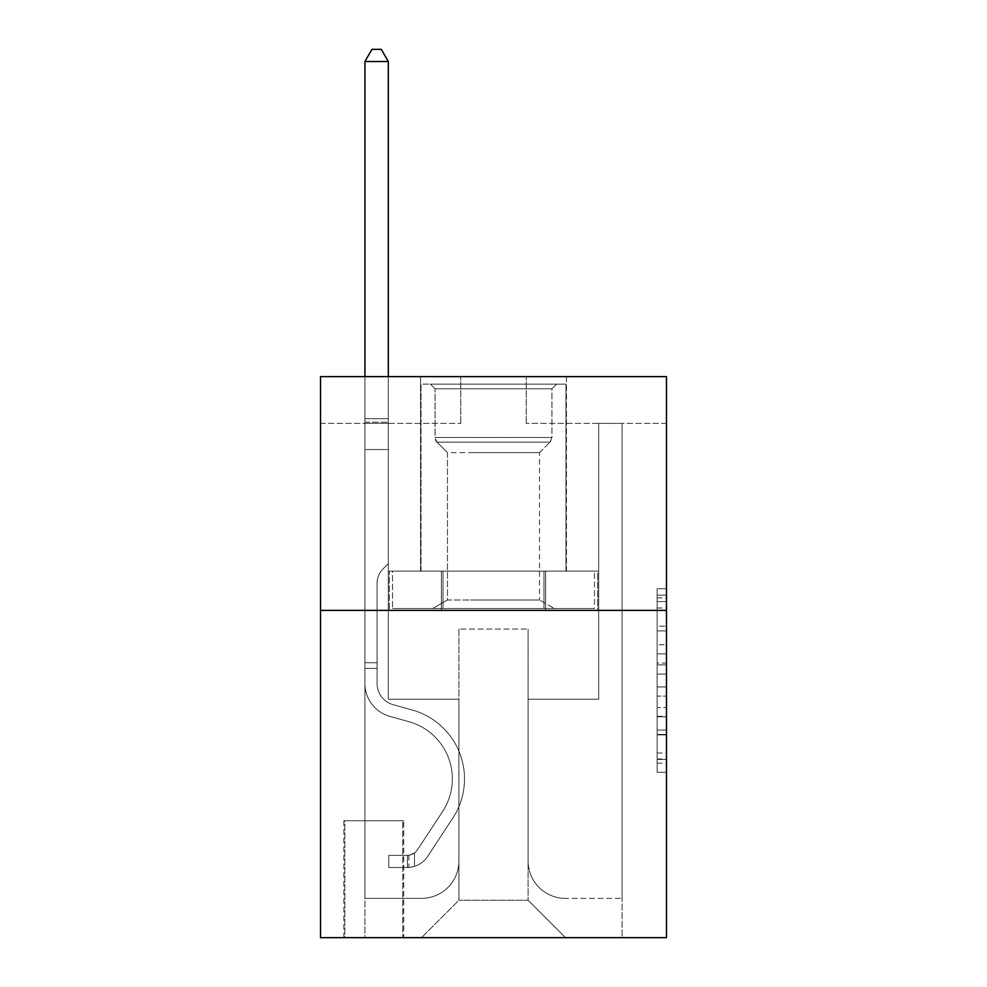 <?xml version="1.0" encoding="UTF-8"?>
<svg xmlns="http://www.w3.org/2000/svg" width="987" height="987" viewBox="0 0 987 987"><rect width="100%" height="100%" fill="white"/><g stroke="black" fill="none" stroke-linecap="round" stroke-linejoin="round"><path stroke-width="0.74" stroke-dasharray="4.93 3.7" d="M657.132 644.721L657.132 674.084L666.484 674.084L666.484 763.111L666.484 597.912L666.484 674.084L657.132 674.084L657.132 595.149L657.132 772.29L657.132 588.733L657.132 759.447L666.484 759.447L657.132 759.447L666.484 759.447L657.132 759.447L657.132 730.072L657.132 772.29L666.484 772.29L666.484 588.733L666.484 758.978L666.484 686.94L657.132 686.94L666.484 686.94L666.484 730.072L666.484 601.577L657.132 601.577L666.484 601.577L666.484 772.29L666.484 597.912L666.484 772.29L657.132 772.29L657.132 588.733L666.484 588.733L666.484 597.912L666.484 588.733L666.484 597.912L666.484 588.733L666.484 595.149L666.484 588.733L657.132 588.733L657.132 601.577L666.484 601.577L657.132 601.577L657.132 644.721L666.484 644.721M566.439 376.615L566.439 571.115L420.561 571.115L566.439 571.115L420.561 571.115L566.439 571.115L566.439 376.615L420.561 376.615L420.561 571.115L420.561 376.615L566.439 376.615M403.732 820.765L343.895 820.765L403.732 820.765L403.732 937.65L343.895 937.65L403.732 937.65M343.895 820.765L343.895 937.65M666.484 663.067L666.484 653.9L666.484 663.067L657.132 663.067L657.132 626.128L657.132 734.896L657.132 707.58L666.484 707.58L657.132 707.58L657.132 772.29L666.484 772.29L657.132 772.29L666.484 772.29L657.132 772.29L657.132 588.733L666.484 588.733L657.132 588.733L666.484 588.733L657.132 588.733L657.132 663.067L666.484 663.067M666.484 610.385L666.484 937.65L320.516 937.65L320.516 610.385L666.484 610.385L666.484 376.615L526.231 376.615L666.484 376.615L666.484 423.374L666.484 376.615L320.516 376.615L460.769 376.615L320.516 376.615L320.516 610.385L666.484 610.385L320.516 610.385M666.484 423.374L526.231 423.374L666.484 423.374M598.69 423.374L622.069 423.374L598.69 423.374L622.069 423.374L598.69 423.374L622.069 423.374L598.69 423.374L622.069 423.374L598.69 423.374L622.069 423.374L598.69 423.374L622.069 423.374L598.69 423.374L622.069 423.374L598.69 423.374L622.069 423.374L598.69 423.374L622.069 423.374L598.69 423.374L598.69 699.215L528.094 699.215L528.094 900.243L458.906 900.243L528.094 900.243L565.502 937.65L622.069 937.65L622.069 423.374L622.069 937.65L421.498 937.65L565.502 937.65L528.094 900.243L565.502 937.65L528.094 900.243L528.094 629.077L528.094 860.972A37.407 37.407 0 0 0 565.502 898.38L622.069 898.38L622.069 423.374L622.069 898.38L622.069 423.374L622.069 898.38L622.069 423.374L622.069 898.38L622.069 423.374L622.069 898.38L622.069 423.374L622.069 898.38L622.069 423.374L622.069 898.38L622.069 423.374L622.069 898.38L565.502 898.38A37.407 37.407 0 0 1 528.094 860.972A37.407 37.407 0 0 0 565.502 898.38A37.407 37.407 0 0 1 528.094 860.972A37.407 37.407 0 0 0 565.502 898.38A37.407 37.407 0 0 1 528.094 860.972A37.407 37.407 0 0 0 565.502 898.38A37.407 37.407 0 0 1 528.094 860.972A37.407 37.407 0 0 0 565.502 898.38A37.407 37.407 0 0 1 528.094 860.972A37.407 37.407 0 0 0 565.502 898.38A37.407 37.407 0 0 1 528.094 860.972A37.407 37.407 0 0 0 565.502 898.38A37.407 37.407 0 0 1 528.094 860.972A37.407 37.407 0 0 0 565.502 898.38A37.407 37.407 0 0 1 528.094 860.972L528.094 699.215L528.094 860.972L528.094 699.215L528.094 860.972L528.094 699.215L528.094 860.972L528.094 699.215L528.094 860.972L528.094 699.215L528.094 860.972L528.094 699.215L528.094 860.972L528.094 699.215L528.094 860.972L528.094 699.215L598.69 699.215L528.094 699.215L598.69 699.215L528.094 699.215L598.69 699.215L528.094 699.215L598.69 699.215L528.094 699.215L598.69 699.215L528.094 699.215L598.69 699.215L528.094 699.215L598.69 699.215L528.094 699.215L598.69 699.215L528.094 699.215L598.69 699.215L598.69 423.374M320.516 423.374L460.769 423.374L320.516 423.374L320.516 376.615L320.516 423.374M364.931 423.374L388.31 423.374L364.931 423.374L388.31 423.374L364.931 423.374L388.31 423.374L364.931 423.374L388.31 423.374L364.931 423.374L388.31 423.374L364.931 423.374L388.31 423.374L364.931 423.374L388.31 423.374L364.931 423.374L388.31 423.374L364.931 423.374L388.31 423.374L364.931 423.374L364.931 937.65L421.498 937.65L458.906 900.243L458.906 699.215L388.31 699.215L388.31 423.374L388.31 699.215L388.31 423.374L388.31 699.215L388.31 423.374L388.31 699.215L388.31 423.374L388.31 699.215L388.31 423.374L388.31 699.215L388.31 423.374L388.31 699.215L388.31 423.374L388.31 699.215L388.31 423.374L388.31 699.215L388.31 423.374L388.31 699.215L458.906 699.215L388.31 699.215L458.906 699.215L388.31 699.215L458.906 699.215L388.31 699.215L458.906 699.215L388.31 699.215L458.906 699.215L388.31 699.215L458.906 699.215L388.31 699.215L458.906 699.215L388.31 699.215L458.906 699.215L388.31 699.215L458.906 699.215L458.906 900.243L421.498 937.65L458.906 900.243L421.498 937.65L364.931 937.65L364.931 423.374L364.931 898.38L421.498 898.38A37.407 37.407 0 0 0 458.906 860.972L458.906 699.215L458.906 860.972A37.407 37.407 0 0 1 421.498 898.38A37.407 37.407 0 0 0 458.906 860.972A37.407 37.407 0 0 1 421.498 898.38A37.407 37.407 0 0 0 458.906 860.972A37.407 37.407 0 0 1 421.498 898.38A37.407 37.407 0 0 0 458.906 860.972A37.407 37.407 0 0 1 421.498 898.38A37.407 37.407 0 0 0 458.906 860.972A37.407 37.407 0 0 1 421.498 898.38A37.407 37.407 0 0 0 458.906 860.972A37.407 37.407 0 0 1 421.498 898.38A37.407 37.407 0 0 0 458.906 860.972A37.407 37.407 0 0 1 421.498 898.38A37.407 37.407 0 0 0 458.906 860.972A37.407 37.407 0 0 1 421.498 898.38L364.931 898.38L421.498 898.38L364.931 898.38L421.498 898.38L364.931 898.38L421.498 898.38L364.931 898.38L421.498 898.38L364.931 898.38L421.498 898.38L364.931 898.38L421.498 898.38L364.931 898.38L421.498 898.38L364.931 898.38L364.931 423.374M344.821 937.65L402.795 937.65L344.821 937.65L344.821 820.765L402.795 820.765L402.795 937.65L402.795 820.765L344.821 820.765L344.821 937.65M458.906 629.077L458.906 900.243L458.906 629.077L528.094 629.077L458.906 629.077M526.231 423.374L526.231 376.615L526.231 423.374M460.769 423.374L460.769 376.615L460.769 423.374M597.69 610.385L389.31 610.385L597.69 610.385L597.69 571.115L389.31 571.115L545.601 571.115L545.601 610.385L545.601 571.115L441.399 571.115L441.399 610.385L441.399 571.115L389.31 571.115L389.31 610.385L389.31 571.115L597.69 571.115L597.69 610.385M441.399 571.115L441.399 610.385L441.399 571.115M545.601 571.115L545.601 610.385L545.601 571.115M657.132 674.084L666.484 674.084L657.132 674.084M657.132 595.149L657.132 588.733L657.132 595.149L666.484 595.149L657.132 595.149M657.132 734.427L657.132 696.119L657.132 734.427L666.484 734.427L657.132 734.427M657.132 696.119L657.132 686.94L666.484 686.94L657.132 686.94L657.132 696.119L666.484 696.119L657.132 696.119M657.132 626.128L657.132 601.577L657.132 626.128L666.484 626.128L657.132 626.128M657.132 588.733L666.484 588.733L657.132 588.733L657.132 597.912L657.132 588.733L666.484 588.733M657.132 772.29L666.484 772.29L657.132 772.29L657.132 763.111L657.132 772.29M377.083 662.746L377.083 668.359L364.931 668.359L364.931 662.746L364.931 683.51L364.931 61.502L364.931 449.554L364.931 61.502L388.31 61.502L388.31 418.698L388.31 61.502L364.931 61.502L371.939 49.35L381.29 49.35L371.939 49.35L364.931 61.502L364.931 449.554L364.931 61.502L388.31 61.502L381.29 49.35L388.31 61.502L388.31 449.554L364.931 449.554L364.931 61.502L371.939 49.35L381.29 49.35L371.939 49.35L364.931 61.502L364.931 449.554L364.931 61.502L388.31 61.502L364.931 61.502L371.939 49.35L381.29 49.35L388.31 61.502L381.29 49.35L371.939 49.35L364.931 61.502L364.931 449.554L388.31 449.554L388.31 563.626L383.042 568.894A20.32 20.32 -24.3 0 0 377.083 583.268A20.32 20.32 155.7 0 1 383.042 568.894L388.31 563.626L388.31 61.502L388.31 449.554L364.931 449.554L364.931 683.51A34.126 34.126 -24.3 0 0 389.902 716.389A34.126 34.126 155.7 0 1 364.931 683.51L364.931 449.554L388.31 449.554L388.31 563.626L383.042 568.894A20.32 20.32 -174.5 0 0 377.083 583.268A20.32 20.32 5.5 0 1 383.042 568.894L388.31 563.626L388.31 61.502L364.931 61.502L388.31 61.502L381.29 49.35L388.31 61.502L388.31 449.554L364.931 449.554L364.931 683.51A34.126 34.126 -174.5 0 0 389.902 716.389A34.126 34.126 155.7 0 1 364.931 683.51L364.931 449.554L388.31 449.554L388.31 563.626L383.042 568.894A20.32 20.32 -174.5 0 0 377.083 583.268A20.32 20.32 5.5 0 1 383.042 568.894L388.31 563.626L388.31 61.502L364.931 61.502L371.939 49.35L381.29 49.35L371.939 49.35L364.931 61.502L364.931 418.698L364.931 61.502L388.31 61.502L381.29 49.35L388.31 61.502L388.31 449.554L364.931 449.554L364.931 683.51A34.126 34.126 -174.5 0 0 389.902 716.389A34.126 34.126 155.7 0 1 364.931 683.51L364.931 449.554L388.31 449.554L388.31 563.626L383.042 568.894A20.32 20.32 -174.5 0 0 377.083 583.268A20.32 20.32 5.5 0 1 383.042 568.894L388.31 563.626L388.31 61.502L364.931 61.502L371.939 49.35L381.29 49.35L371.939 49.35L364.931 61.502L364.931 422.189L364.931 61.502L388.31 61.502L381.29 49.35L388.31 61.502L388.31 449.554L364.931 449.554L364.931 683.51A34.126 34.126 -174.5 0 0 389.902 716.389L408.926 721.694L389.902 716.389A34.126 34.126 5.5 0 1 364.931 683.51L364.931 449.554L388.31 449.554L388.31 563.626L383.042 568.894A20.32 20.32 -174.5 0 0 377.083 583.268A20.32 20.32 5.5 0 1 383.042 568.894L388.31 563.626L388.31 61.502L364.931 61.502L371.939 49.35L381.29 49.35L371.939 49.35L364.931 61.502L364.931 683.51A34.126 34.126 -174.5 0 0 389.902 716.389A34.126 34.126 5.5 0 1 364.931 683.51L364.931 449.554L388.31 449.554L388.31 563.626L383.042 568.894A20.32 20.32 -174.5 0 0 377.083 583.268A20.32 20.32 5.5 0 1 383.042 568.894L388.31 563.626L388.31 449.554L364.931 449.554L364.931 683.51A34.126 34.126 -174.5 0 0 389.902 716.389A34.126 34.126 5.5 0 1 364.931 683.51L364.931 449.554L388.31 449.554L388.31 422.189L388.31 563.626L383.042 568.894A20.32 20.32 -174.5 0 0 377.083 583.268A20.32 20.32 5.5 0 1 383.042 568.894L388.31 563.626L388.31 449.554L364.931 449.554L364.931 683.51A34.126 34.126 -174.5 0 0 389.902 716.389L408.926 721.694L389.902 716.389A34.126 34.126 5.5 0 1 364.931 683.51L364.931 449.554L388.31 449.554L388.31 418.698L388.31 563.626L383.042 568.894A20.32 20.32 -174.5 0 0 377.083 583.268A20.32 20.32 5.5 0 1 383.042 568.894L388.31 563.626L388.31 449.554L364.931 449.554L364.931 683.51A34.126 34.126 -174.5 0 0 389.902 716.389A34.126 34.126 5.5 0 1 364.931 683.51L364.931 449.554L388.31 449.554L388.31 61.502L381.29 49.35L388.31 61.502L388.31 563.626L383.042 568.894A20.32 20.32 -174.5 0 0 377.083 583.268A20.32 20.32 5.5 0 1 383.042 568.894L388.31 563.626L388.31 449.554L364.931 449.554L364.931 683.51L364.931 668.359L377.083 668.359L377.083 662.746L364.931 662.746L377.083 662.746L377.083 683.51L377.083 583.268L377.083 683.51A21.973 21.973 -24.3 0 0 393.159 704.681A21.973 21.973 155.7 0 1 377.083 683.51L377.083 583.268L377.083 683.51L377.083 662.746L364.931 662.746L377.083 662.746L377.083 683.51A21.973 21.973 -174.5 0 0 393.159 704.681A21.973 21.973 155.7 0 1 377.083 683.51L377.083 583.268L377.083 683.51A21.973 21.973 -174.5 0 0 393.159 704.681A21.973 21.973 155.7 0 1 377.083 683.51L377.083 583.268L377.083 683.51L377.083 662.746L364.931 662.746L377.083 662.746L377.083 683.51A21.973 21.973 -174.5 0 0 393.159 704.681L412.184 709.986L393.159 704.681A21.973 21.973 5.5 0 1 377.083 683.51L377.083 583.268L377.083 683.51A21.973 21.973 -174.5 0 0 393.159 704.681A21.973 21.973 5.5 0 1 377.083 683.51L377.083 583.268L377.083 683.51L377.083 662.746L364.931 662.746L377.083 662.746L377.083 683.51A21.973 21.973 -174.5 0 0 393.159 704.681A21.973 21.973 5.5 0 1 377.083 683.51L377.083 583.268L377.083 683.51A21.973 21.973 -174.5 0 0 393.159 704.681L412.184 709.986L393.159 704.681A21.973 21.973 5.5 0 1 377.083 683.51L377.083 583.268L377.083 683.51L377.083 662.746L364.931 662.746M407.471 867.511A24.774 24.774 -24.3 0 0 427.729 856.334L452.786 818.124A71.533 71.533 -24.3 0 0 412.184 709.986L393.159 704.681A21.973 21.973 5.5 0 1 377.083 683.51A21.973 21.973 -174.5 0 0 393.159 704.681A21.973 21.973 5.5 0 1 377.083 683.51L377.083 583.268L377.083 683.51A21.973 21.973 -174.5 0 0 393.159 704.681L412.184 709.986A71.533 71.533 155.7 0 1 452.786 818.124A71.533 71.533 -24.3 0 0 412.184 709.986L393.159 704.681A21.973 21.973 5.5 0 1 377.083 683.51A21.973 21.973 5.5 0 0 393.159 704.681A21.973 21.973 5.5 0 1 377.083 683.51A21.973 21.973 5.5 0 0 393.159 704.681L412.184 709.986L393.159 704.681A21.973 21.973 5.5 0 1 377.083 683.51A21.973 21.973 5.5 0 0 393.159 704.681L412.184 709.986L393.159 704.681A21.973 21.973 5.5 0 1 377.083 683.51A21.973 21.973 5.5 0 0 393.159 704.681A21.973 21.973 5.5 0 1 377.083 683.51A21.973 21.973 5.5 0 0 393.159 704.681L412.184 709.986A71.533 71.533 5.5 0 1 452.786 818.124A71.533 71.533 -24.3 0 0 412.184 709.986L393.159 704.681A21.973 21.973 5.5 0 1 377.083 683.51A21.973 21.973 5.5 0 0 393.159 704.681L412.184 709.986L393.159 704.681A21.973 21.973 5.5 0 1 377.083 683.51A21.973 21.973 5.5 0 0 393.159 704.681A21.973 21.973 5.5 0 1 377.083 683.51A21.973 21.973 5.5 0 0 393.159 704.681L412.184 709.986L393.159 704.681A21.973 21.973 5.5 0 1 377.083 683.51A21.973 21.973 5.5 0 0 393.159 704.681L412.184 709.986A71.533 71.533 5.5 0 1 452.786 818.124L427.729 856.334L452.786 818.124A71.533 71.533 -174.5 0 0 412.184 709.986L393.159 704.681L412.184 709.986A71.533 71.533 5.5 0 1 452.786 818.124A71.533 71.533 -174.5 0 0 412.184 709.986L393.159 704.681L412.184 709.986A71.533 71.533 5.5 0 1 452.786 818.124A71.533 71.533 -174.5 0 0 412.184 709.986L393.159 704.681L412.184 709.986A71.533 71.533 5.5 0 1 452.786 818.124L427.729 856.334L452.786 818.124A71.533 71.533 -174.5 0 0 412.184 709.986L393.159 704.681L412.184 709.986A71.533 71.533 5.5 0 1 452.786 818.124A71.533 71.533 -174.5 0 0 412.184 709.986L393.159 704.681L412.184 709.986A71.533 71.533 5.5 0 1 452.786 818.124A71.533 71.533 -174.5 0 0 412.184 709.986L393.159 704.681L412.184 709.986A71.533 71.533 5.5 0 1 452.786 818.124L427.729 856.334A24.774 24.774 155.7 0 1 414.491 866.364A24.774 24.774 -24.3 0 0 427.729 856.334L452.786 818.124A71.533 71.533 -174.5 0 0 412.184 709.986A71.533 71.533 -174.5 0 1 452.786 818.124A71.533 71.533 -174.5 0 0 412.184 709.986A71.533 71.533 -174.5 0 1 452.786 818.124L427.729 856.334L452.786 818.124A71.533 71.533 -174.5 0 0 412.184 709.986A71.533 71.533 -174.5 0 1 452.786 818.124L427.729 856.334L452.786 818.124A71.533 71.533 -174.5 0 0 412.184 709.986A71.533 71.533 -174.5 0 1 452.786 818.124A71.533 71.533 -174.5 0 0 412.184 709.986A71.533 71.533 -174.5 0 1 452.786 818.124L427.729 856.334A24.774 24.774 5.5 0 1 414.491 866.364C407.286 867.894 407.286 867.894 414.491 866.364C407.286 867.894 407.286 867.894 414.491 866.364A24.774 24.774 -174.5 0 0 427.729 856.334L452.786 818.124A71.533 71.533 -174.5 0 0 412.184 709.986A71.533 71.533 -174.5 0 1 452.786 818.124L427.729 856.334L452.786 818.124A71.533 71.533 -174.5 0 0 412.184 709.986A71.533 71.533 -174.5 0 1 452.786 818.124A71.533 71.533 -174.5 0 0 412.184 709.986A71.533 71.533 -174.5 0 1 452.786 818.124L427.729 856.334L452.786 818.124A71.533 71.533 -174.5 0 0 412.184 709.986A71.533 71.533 -174.5 0 1 452.786 818.124L427.729 856.334A24.774 24.774 5.5 0 1 414.491 866.364C407.286 867.894 407.286 867.894 414.491 866.364C407.286 867.894 407.286 867.894 414.491 866.364A24.774 24.774 -174.5 0 0 427.729 856.334L452.786 818.124L427.729 856.334A24.774 24.774 5.5 0 1 414.491 866.364C407.286 867.894 407.286 867.894 414.491 866.364C407.286 867.894 407.286 867.894 414.491 866.364A24.774 24.774 -174.5 0 0 427.729 856.334L452.786 818.124L427.729 856.334A24.774 24.774 5.5 0 1 414.491 866.364C407.286 867.894 407.286 867.894 414.491 866.364C407.286 867.894 407.286 867.894 414.491 866.364A24.774 24.774 -174.5 0 0 427.729 856.334L452.786 818.124L427.729 856.334A24.774 24.774 5.5 0 1 414.491 866.364C407.286 867.894 407.286 867.894 414.491 866.364C407.286 867.894 407.286 867.894 414.491 866.364A24.774 24.774 -174.5 0 0 427.729 856.334L452.786 818.124L427.729 856.334A24.774 24.774 5.5 0 1 414.491 866.364C407.286 867.894 407.286 867.894 414.491 866.364C407.286 867.894 407.286 867.894 414.491 866.364A24.774 24.774 -174.5 0 0 427.729 856.334L452.786 818.124L427.729 856.334A24.774 24.774 5.5 0 1 414.491 866.364C407.286 867.894 407.286 867.894 414.491 866.364C407.286 867.894 407.286 867.894 414.491 866.364A24.774 24.774 -174.5 0 0 427.729 856.334L452.786 818.124L427.729 856.334A24.774 24.774 5.5 0 1 414.491 866.364C407.286 867.894 407.286 867.894 414.491 866.364C407.286 867.894 407.286 867.894 414.491 866.364A24.774 24.774 -174.5 0 0 427.729 856.334A24.774 24.774 -24.3 0 1 407.471 867.511L407.471 855.359A12.621 12.621 -24.3 0 0 417.563 849.671L442.632 811.462A59.38 59.38 -24.3 0 0 408.926 721.694A59.38 59.38 155.7 0 1 442.632 811.462A59.38 59.38 -24.3 0 0 408.926 721.694L389.902 716.389A34.126 34.126 5.5 0 1 364.931 683.51A34.126 34.126 -174.5 0 0 389.902 716.389L408.926 721.694L389.902 716.389A34.126 34.126 5.5 0 1 364.931 683.51A34.126 34.126 5.5 0 0 389.902 716.389A34.126 34.126 5.5 0 1 364.931 683.51A34.126 34.126 5.5 0 0 389.902 716.389L408.926 721.694L389.902 716.389A34.126 34.126 5.5 0 1 364.931 683.51A34.126 34.126 5.5 0 0 389.902 716.389L408.926 721.694A59.38 59.38 5.5 0 1 442.632 811.462A59.38 59.38 -24.3 0 0 408.926 721.694L389.902 716.389A34.126 34.126 5.5 0 1 364.931 683.51A34.126 34.126 5.5 0 0 389.902 716.389A34.126 34.126 5.5 0 1 364.931 683.51A34.126 34.126 5.5 0 0 389.902 716.389L408.926 721.694L389.902 716.389A34.126 34.126 5.5 0 1 364.931 683.51A34.126 34.126 5.5 0 0 389.902 716.389L408.926 721.694L389.902 716.389A34.126 34.126 5.5 0 1 364.931 683.51A34.126 34.126 5.5 0 0 389.902 716.389A34.126 34.126 5.5 0 1 364.931 683.51A34.126 34.126 5.5 0 0 389.902 716.389L408.926 721.694A59.38 59.38 5.5 0 1 442.632 811.462L417.563 849.671L442.632 811.462A59.38 59.38 -174.5 0 0 408.926 721.694L389.902 716.389A34.126 34.126 5.5 0 1 364.931 683.51A34.126 34.126 5.5 0 0 389.902 716.389L408.926 721.694A59.38 59.38 5.5 0 1 442.632 811.462A59.38 59.38 -174.5 0 0 408.926 721.694L389.902 716.389L408.926 721.694A59.38 59.38 5.5 0 1 442.632 811.462A59.38 59.38 -174.5 0 0 408.926 721.694L389.902 716.389L408.926 721.694A59.38 59.38 5.5 0 1 442.632 811.462L417.563 849.671L442.632 811.462A59.38 59.38 -174.5 0 0 408.926 721.694L389.902 716.389L408.926 721.694A59.38 59.38 5.5 0 1 442.632 811.462A59.38 59.38 -174.5 0 0 408.926 721.694L389.902 716.389L408.926 721.694A59.38 59.38 5.5 0 1 442.632 811.462A59.38 59.38 -174.5 0 0 408.926 721.694L389.902 716.389L408.926 721.694A59.38 59.38 5.5 0 1 442.632 811.462L417.563 849.671A12.621 12.621 155.7 0 1 414.491 852.916C407.409 856.161 407.409 856.161 414.491 852.916C407.409 856.161 407.409 856.161 414.491 852.916A12.621 12.621 -24.3 0 0 417.563 849.671L442.632 811.462A59.38 59.38 -174.5 0 0 408.926 721.694A59.38 59.38 -174.5 0 1 442.632 811.462A59.38 59.38 -174.5 0 0 408.926 721.694A59.38 59.38 -174.5 0 1 442.632 811.462L417.563 849.671L442.632 811.462A59.38 59.38 -174.5 0 0 408.926 721.694A59.38 59.38 -174.5 0 1 442.632 811.462L417.563 849.671L442.632 811.462A59.38 59.38 -174.5 0 0 408.926 721.694A59.38 59.38 -174.5 0 1 442.632 811.462A59.38 59.38 -174.5 0 0 408.926 721.694A59.38 59.38 -174.5 0 1 442.632 811.462L417.563 849.671A12.621 12.621 5.5 0 1 414.491 852.916C407.409 856.161 407.409 856.161 414.491 852.916C407.409 856.161 407.409 856.161 414.491 852.916A12.621 12.621 -174.5 0 0 417.563 849.671L442.632 811.462A59.38 59.38 -174.5 0 0 408.926 721.694A59.38 59.38 -174.5 0 1 442.632 811.462L417.563 849.671L442.632 811.462A59.38 59.38 -174.5 0 0 408.926 721.694A59.38 59.38 -174.5 0 1 442.632 811.462A59.38 59.38 -174.5 0 0 408.926 721.694A59.38 59.38 -174.5 0 1 442.632 811.462L417.563 849.671L442.632 811.462A59.38 59.38 -174.5 0 0 408.926 721.694A59.38 59.38 -174.5 0 1 442.632 811.462L417.563 849.671A12.621 12.621 5.5 0 1 414.491 852.916C407.409 856.161 407.409 856.161 414.491 852.916C407.409 856.161 407.409 856.161 414.491 852.916A12.621 12.621 -174.5 0 0 417.563 849.671L442.632 811.462L417.563 849.671A12.621 12.621 5.5 0 1 414.491 852.916C407.409 856.161 407.409 856.161 414.491 852.916C407.409 856.161 407.409 856.161 414.491 852.916A12.621 12.621 -174.5 0 0 417.563 849.671L442.632 811.462L417.563 849.671A12.621 12.621 5.5 0 1 414.491 852.916C407.409 856.161 407.409 856.161 414.491 852.916C407.409 856.161 407.409 856.161 414.491 852.916A12.621 12.621 -174.5 0 0 417.563 849.671L442.632 811.462L417.563 849.671A12.621 12.621 5.5 0 1 414.491 852.916C407.409 856.161 407.409 856.161 414.491 852.916C407.409 856.161 407.409 856.161 414.491 852.916A12.621 12.621 -174.5 0 0 417.563 849.671L442.632 811.462L417.563 849.671A12.621 12.621 5.5 0 1 414.491 852.916C407.409 856.161 407.409 856.161 414.491 852.916C407.409 856.161 407.409 856.161 414.491 852.916A12.621 12.621 -174.5 0 0 417.563 849.671L442.632 811.462L417.563 849.671A12.621 12.621 5.5 0 1 414.491 852.916C407.409 856.161 407.409 856.161 414.491 852.916C407.409 856.161 407.409 856.161 414.491 852.916A12.621 12.621 -174.5 0 0 417.563 849.671L442.632 811.462L417.563 849.671A12.621 12.621 5.5 0 1 414.491 852.916C407.409 856.161 407.409 856.161 414.491 852.916C407.409 856.161 407.409 856.161 414.491 852.916A12.621 12.621 -174.5 0 0 417.563 849.671A12.621 12.621 -24.3 0 1 407.471 855.359L407.471 867.511L388.779 867.524L407.471 867.511A24.774 24.774 -174.5 0 0 427.729 856.334A24.774 24.774 -174.5 0 1 407.471 867.511L407.471 855.359L388.779 855.371L407.471 855.359A12.621 12.621 -174.5 0 0 417.563 849.671A12.621 12.621 -174.5 0 1 407.471 855.359L407.471 867.511L388.779 867.524L388.779 855.371L388.779 867.524L407.471 867.511A24.774 24.774 -174.5 0 0 427.729 856.334A24.774 24.774 -174.5 0 1 407.471 867.511L407.471 855.359L388.779 855.371L407.471 855.359A12.621 12.621 -174.5 0 0 417.563 849.671A12.621 12.621 -174.5 0 1 407.471 855.359L407.471 867.511L388.779 867.524L388.779 855.371L388.779 867.524L407.471 867.511A24.774 24.774 -174.5 0 0 427.729 856.334A24.774 24.774 -174.5 0 1 407.471 867.511L407.471 855.359L388.779 855.371L407.471 855.359A12.621 12.621 -174.5 0 0 417.563 849.671A12.621 12.621 -174.5 0 1 407.471 855.359L407.471 867.511L388.779 867.524L388.779 855.371L388.779 867.524L407.471 867.511A24.774 24.774 -174.5 0 0 427.729 856.334A24.774 24.774 -174.5 0 1 407.471 867.511L407.471 855.359L388.779 855.371L407.471 855.359A12.621 12.621 -174.5 0 0 417.563 849.671A12.621 12.621 -174.5 0 1 407.471 855.359L407.471 867.511L388.779 867.524L388.779 855.371L388.779 867.524L407.471 867.511A24.774 24.774 -174.5 0 0 427.729 856.334A24.774 24.774 -174.5 0 1 407.471 867.511L407.471 855.359L388.779 855.371L407.471 855.359A12.621 12.621 -174.5 0 0 417.563 849.671A12.621 12.621 -174.5 0 1 407.471 855.359L407.471 867.511L388.779 867.524L388.779 855.371L388.779 867.524L407.471 867.511A24.774 24.774 -174.5 0 0 427.729 856.334A24.774 24.774 -174.5 0 1 407.471 867.511L407.471 855.359L388.779 855.371L407.471 855.359A12.621 12.621 -174.5 0 0 417.563 849.671A12.621 12.621 -174.5 0 1 407.471 855.359L407.471 867.511L388.779 867.524L388.779 855.371L388.779 867.524L407.471 867.511A24.774 24.774 -174.5 0 0 427.729 856.334A24.774 24.774 -174.5 0 1 407.471 867.511L407.471 855.359L388.779 855.371L407.471 855.359A12.621 12.621 -174.5 0 0 417.563 849.671A12.621 12.621 -174.5 0 1 407.471 855.359L407.471 867.511L388.779 867.524L388.779 855.371L388.779 867.524L407.471 867.511A24.774 24.774 -174.5 0 0 427.729 856.334A24.774 24.774 -174.5 0 1 407.471 867.511L407.471 855.359L388.779 855.371L407.471 855.359A12.621 12.621 -174.5 0 0 417.563 849.671A12.621 12.621 -174.5 0 1 407.471 855.359L407.471 867.511L388.779 867.524L388.779 855.371L388.779 867.524L407.471 867.511M461.941 384.103L556.619 384.103L461.941 384.103M522.715 388.779L435.057 388.779L522.715 388.779M463.113 608.51L554.275 608.51L463.113 608.51M470.491 599.985L539.519 599.985L470.491 599.985M470.491 452.626L539.519 452.626L470.491 452.626M457.265 384.103L565.97 384.103L457.265 384.103M457.265 571.115L565.97 571.115L457.265 571.115M594.458 571.115L392.542 571.115L594.458 571.115L594.458 608.51L392.542 608.51L594.458 608.51L543.973 608.51L594.458 608.51L594.458 571.115L543.973 571.115L543.973 608.51L392.542 608.51L543.973 608.51L543.973 571.115L594.458 571.115M443.027 571.115L443.027 608.51L443.027 571.115L392.542 571.115L392.542 608.51L392.542 571.115L543.973 571.115L443.027 571.115L443.027 608.51L443.027 571.115M551.943 388.779L556.619 384.103L430.381 384.103L556.619 384.103L551.943 388.779L435.057 388.779L430.381 384.103L435.057 388.779L551.943 388.779L551.943 437.488L435.057 437.488L435.057 388.779L435.057 437.488L551.943 437.488L435.057 437.488L551.943 437.488L551.943 388.779M447.481 599.985L432.725 608.51L554.275 608.51L432.725 608.51L447.481 599.985L539.519 599.985L554.275 608.51L539.519 599.985L447.481 599.985L447.481 452.626L436.982 442.114A6.551 6.551 0 0 1 435.057 437.488L436.982 442.114L550.018 442.114A6.551 6.551 0 0 0 551.943 437.488L550.018 442.114L436.982 442.114L550.018 442.114L436.982 442.114L447.481 452.626L539.519 452.626L539.519 599.985L539.519 452.626L447.481 452.626L447.481 599.985M539.519 452.626L550.018 442.114L539.519 452.626M565.97 384.103L421.03 384.103L421.03 571.115L565.97 571.115L421.03 571.115L421.03 384.103L565.97 384.103L565.97 571.115L565.97 384.103M543.973 571.115L543.973 608.51L543.973 571.115M364.931 376.615L364.931 61.502L388.31 61.502L364.931 61.502L371.939 49.35L381.29 49.35L371.939 49.35L364.931 61.502L364.931 418.698L364.931 61.502L388.31 61.502L381.29 49.35L388.31 61.502L388.31 418.698L388.31 61.502L364.931 61.502L371.939 49.35L381.29 49.35L371.939 49.35L364.931 61.502L388.31 61.502L381.29 49.35L388.31 61.502L388.31 376.615M388.779 855.371L407.002 855.371L388.779 855.371L388.779 867.524L388.779 855.371M364.931 418.698L364.931 422.189L364.931 418.698L388.31 418.698L364.931 418.698M414.491 866.364C407.286 867.894 407.286 867.894 414.491 866.364C407.286 867.894 407.286 867.894 414.491 866.364L414.491 852.916L414.491 866.364M388.31 61.502L381.29 49.35L371.939 49.35L364.931 61.502M657.132 730.072L666.484 730.072L657.132 730.072M657.132 716.303L666.484 716.303M657.132 630.952L666.484 630.952L657.132 630.952M657.132 597.912L666.484 597.912M657.132 763.111L666.484 763.111M657.132 753.019L666.484 753.019M657.132 608.004L666.484 608.004M657.132 664.905L666.484 664.905L657.132 664.905M657.132 716.759L666.484 716.759L657.132 716.759M657.132 734.896L666.484 734.896L657.132 734.896M657.132 653.9L666.484 653.9L657.132 653.9M364.931 422.189L388.31 422.189L364.931 422.189M377.083 668.359L364.931 668.359L377.083 668.359M657.132 758.978L666.484 758.978M657.132 759.447L666.484 759.447M657.132 601.577L666.484 601.577M408.877 855.223L408.877 867.45"/><path stroke-width="1.48" d="M666.484 610.385L666.484 937.65L320.516 937.65L320.516 376.615L666.484 376.615L666.484 610.385L320.516 610.385M388.31 376.615L388.31 61.502L364.931 61.502L364.931 376.615M364.931 61.502L371.939 49.35L381.29 49.35L388.31 61.502"/></g></svg>
